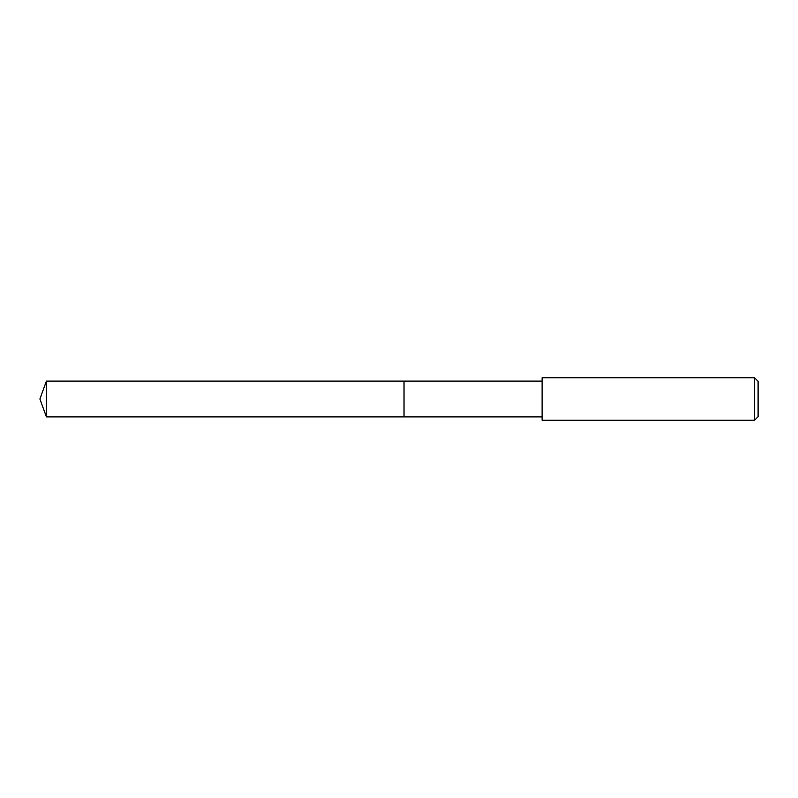 <?xml version="1.0" encoding="UTF-8"?>
<svg xmlns="http://www.w3.org/2000/svg" width="798" height="798" viewBox="0 0 798 798"><rect width="100%" height="100%" fill="white"/><g stroke="black" fill="none" stroke-linecap="round" stroke-linejoin="round"><path stroke-width="1.2" d="M542.111 381.115L46.404 381.115L46.404 416.885L404.027 416.885L404.027 381.115L404.027 416.885L542.111 416.885M46.404 416.885L39.9 399L46.404 381.115M542.111 377.753L542.111 420.247L754.559 420.247L754.559 377.753L542.111 377.753M754.559 377.753L758.1 381.294L758.1 416.706L754.559 420.247"/></g></svg>
